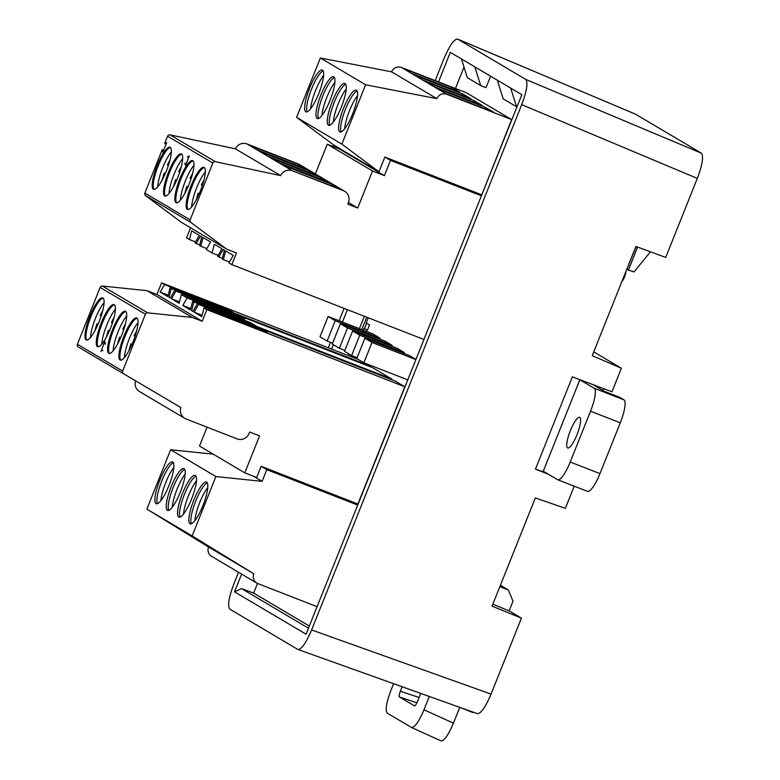 <?xml version="1.0" encoding="UTF-8"?>
<svg xmlns="http://www.w3.org/2000/svg" width="780" height="780" viewBox="0 0 780 780"><rect width="100%" height="100%" fill="white"/><g stroke="black" fill="none" stroke-linecap="round" stroke-linejoin="round"><path stroke-width="1.17" d="M391.794 346.252L392.145 345.355L385.018 341.133L340.373 323.739L347.5 327.961L339.378 348.28L332.251 344.058L340.373 323.739M404.04 353.506L404.401 352.609L397.273 348.387L352.628 330.993L359.755 335.215L351.624 355.534L344.497 351.312L352.628 330.993M415.954 359.444L409.519 355.641L364.874 338.247L372.002 342.469L363.88 362.788L356.752 358.566L364.874 338.247M379.538 338.998L379.899 338.101L372.772 333.879L328.127 316.485L335.254 320.707L327.122 341.026L319.995 336.804L328.127 316.485M361.764 329.589L366.727 317.197M368.238 317.782L366.19 322.93L369.535 324.909L367.36 330.359L364.006 328.38L363.285 330.184M369.018 366.288L369.174 365.674L365.089 363.256M391.648 379.694L391.804 379.07L372.508 367.653L174.583 290.54L239.207 315.959L244.774 319.254L181.35 294.548L187.102 297.95L182.822 305.468L190.447 309.982L192.67 301.246L193.869 301.957L191.656 310.694L192.933 311.454L197.213 303.937L261.836 329.365L267.404 332.66L203.989 307.944L206.856 309.65L404.791 386.763L395.138 381.049L197.213 303.937M404.791 386.763L357.893 504.007L261.163 466.323L266.809 469.667L357.698 505.079M481.777 194.854L511.66 119.574L466.391 92.771L401.407 67.451A7.663 7.449 120.6 0 0 391.619 71.858L436.888 98.66A7.663 7.449 -59.4 0 1 446.677 94.253L437.005 88.53L485.618 107.465L484.546 108.673M464.012 67.061L455.442 88.501M364.338 316.261L359.385 328.663M349.206 354.101L348.572 355.69M257.478 583.45L253.627 593.073L241.585 588.617L308.451 628.212M309.319 626.048L253.627 593.073M490.591 76.196L486.008 87.662L480.714 85.595L474.825 66.865L450.323 52.348L438.506 81.9M350.951 356.626L351.439 355.417M352.94 356.041L352.472 357.211M238.524 572.267L233.864 583.918C228.745 597.636 227.389 606.05 229.827 609.16L297.765 649.389M241.634 574.109L234.536 591.844L306.062 634.198L521.84 94.702L474.825 66.865M579.881 379.665L543.065 471.705L535.47 469.111L572.374 376.828L611.968 391.794L621.397 368.238L592.225 355.68L635.914 246.46L665.72 257.419L697.32 178.405L521.703 104.666C526.822 90.938 528.167 82.524 525.74 79.414L457.802 39.185L635.515 114.172L701.356 153.163C703.784 156.273 702.439 164.687 697.32 178.405M477.467 713.681L298.019 649.506C301.567 649.389 306.101 642.876 311.6 629.947L491.049 694.112L521.44 618.15L492.063 606.128L535.333 497.923L565.354 508.345L574.216 486.184M311.6 629.947L521.703 104.666M535.47 469.111L548.545 474.328M457.636 39.107C454.077 39.068 449.524 45.572 443.966 58.627L435.172 80.603M328.302 347.802L330.486 342.332M339.115 320.765L344.077 308.373M347.402 309.67L342.449 322.062M333.382 344.721L331.636 349.099M521.44 618.15L509.252 610.935L492.843 604.178M234.536 591.844L241.585 588.617M491.049 694.112C485.55 707.041 481.016 713.554 477.448 713.671M461.458 58.949L467.347 77.678L480.714 85.595M497.338 80.194L503.217 98.923L516.935 106.967M516.584 106.84L510.695 88.101M626.818 269.197L636.061 246.509M626.954 269.276L628.446 269.763L637.533 247.055M637.601 247.084L628.387 270.104L627.032 269.305M628.387 270.104L634.033 271.947L650.432 251.803M626.008 271.235A21.899 21.284 -59.4 0 1 621.738 281.892M593.755 351.868L621.397 368.238M603.7 388.674L602.959 390.536M202.322 185.63L201.376 185.075L203.951 180.063M196.16 200.041L198.12 193.196L199.28 193.606M198.12 193.196L199.183 193.83M192.631 173.355L190.057 178.376L191.002 178.932M184.85 193.343L186.81 186.498L187.96 186.898M186.81 186.498L187.863 187.122M179.692 172.234L178.737 171.668L181.321 166.657M173.53 186.644L175.49 179.8L176.65 180.2M175.49 179.8L176.553 180.424M344.614 128.807A22.444 5.236 111.3 0 1 349.479 110.682A22.444 5.236 111.3 0 1 357.532 95.647M333.294 122.109A22.444 5.236 111.3 0 1 346.213 88.939M321.974 115.401A22.444 5.236 111.3 0 1 326.849 97.276A22.444 5.236 111.3 0 1 334.903 82.241M191.685 206.885A22.61 5.275 111.3 0 1 205.286 171.98M180.365 200.187A22.61 5.275 111.3 0 1 193.966 165.282M169.055 193.489A22.61 5.275 111.3 0 1 182.647 158.584M357.065 90.968A22.444 5.236 -68.7 0 0 345.199 109.931A22.444 5.236 -68.7 0 0 341.104 131.927M345.745 84.269A22.444 5.236 -68.7 0 0 333.879 103.233A22.444 5.236 -68.7 0 0 329.794 125.229M334.435 77.571A22.444 5.236 -68.7 0 0 322.559 96.535A22.444 5.236 -68.7 0 0 318.474 118.531M204.389 167.593A22.61 5.275 -68.7 0 0 191.802 186.829A22.61 5.275 -68.7 0 0 188.058 209.518M193.079 160.894A22.61 5.275 -68.7 0 0 180.482 180.131A22.61 5.275 -68.7 0 0 176.738 202.82M181.759 154.196A22.61 5.275 -68.7 0 0 169.172 173.433A22.61 5.275 -68.7 0 0 165.428 196.121M462.988 94.068L471.013 98.816L422.389 79.872L414.375 75.124L462.988 94.068L461.916 95.267M474.308 100.766L482.323 105.514L433.709 86.57L425.695 81.822L474.308 100.766L473.236 101.975M356.421 90.236A22.444 5.236 -68.7 0 0 356.245 90.148A22.444 5.236 -68.7 0 0 343.21 109.161A22.444 5.236 -68.7 0 0 339.944 131.986A22.444 5.236 -68.7 0 0 352.823 113.373A22.444 5.236 -68.7 0 0 356.421 90.236M328.448 125.19A22.444 5.236 -68.7 0 0 328.624 125.278A22.444 5.236 -68.7 0 0 341.659 106.265A22.444 5.236 -68.7 0 0 344.926 83.45A22.444 5.236 -68.7 0 0 332.056 102.063A22.444 5.236 -68.7 0 0 328.448 125.19M333.791 76.84A22.444 5.236 -68.7 0 0 333.616 76.752A22.444 5.236 -68.7 0 0 320.58 95.764A22.444 5.236 -68.7 0 0 317.314 118.579A22.444 5.236 -68.7 0 0 330.184 99.967A22.444 5.236 -68.7 0 0 333.791 76.84M485.618 107.465L493.642 112.213L445.029 93.278M267.823 156.263L260.247 151.778L309.855 171.112L317.431 175.597L267.813 156.263L271.557 158.476L321.165 177.811L320.375 179.039M321.165 177.811L328.741 182.296L279.133 162.961L271.567 158.486M290.452 169.669L282.877 165.184L332.485 184.509L340.06 188.994L292.315 170.771L343.415 190.681A9.311 9.048 -59.4 0 1 348.397 202.605L347.792 204.126L357.708 207.997L348.436 202.507M187.336 209.342A22.61 5.275 -68.7 0 0 187.522 209.43A22.61 5.275 -68.7 0 0 200.645 190.281A22.61 5.275 -68.7 0 0 203.941 167.291A22.61 5.275 -68.7 0 0 190.964 186.04A22.61 5.275 -68.7 0 0 187.336 209.342M192.806 160.68A22.61 5.275 -68.7 0 0 192.621 160.592A22.61 5.275 -68.7 0 0 179.498 179.751A22.61 5.275 -68.7 0 0 176.202 202.732A22.61 5.275 -68.7 0 0 189.169 183.982A22.61 5.275 -68.7 0 0 192.806 160.68M164.707 195.946A22.61 5.275 -68.7 0 0 164.882 196.034A22.61 5.275 -68.7 0 0 178.016 176.875A22.61 5.275 -68.7 0 0 181.301 153.894A22.61 5.275 -68.7 0 0 168.334 172.643A22.61 5.275 -68.7 0 0 164.707 195.946M184.918 163.098L185.484 165.614L189.326 156.019L187.288 156.975L189.267 156.175M189.218 156.156L185.503 165.428L184.85 163.069M332.485 184.509L331.695 185.737M309.855 171.112L309.065 172.331M423.93 339.485L231.845 264.644L228.969 262.948L233.249 255.421L225.625 250.906L223.402 259.642L222.202 258.931L224.425 250.195L223.139 249.434L218.858 256.952L217.659 256.24L221.939 248.722L214.305 244.208L212.082 252.944L206.339 249.541L210.62 242.024L202.995 237.51L200.772 246.246L199.563 245.534L201.786 236.798L200.509 236.038L196.228 243.555L195.019 242.843L199.3 235.326L191.675 230.812L189.452 239.548L186.586 237.841L190.603 227.78M229.495 262.022L223.402 259.642M218.176 255.323L212.082 252.944M206.866 248.615L200.772 246.246M222.358 258.317L218.858 256.952M481.397 195.809L390.507 160.397L384.404 175.646L339.144 148.844L327.239 144.212L315.354 173.93M327.239 144.212L372.499 171.015L384.404 175.646M372.499 171.015L357.708 207.997M280.644 175.617L235.375 148.814L170.069 134.872A2.194 2.126 120.6 0 0 167.593 136.227L212.862 163.03A2.194 2.126 -59.4 0 1 215.339 161.674L280.644 175.617A9.311 9.048 -59.4 0 1 292.315 170.771M212.862 163.03L190.125 219.872L144.865 193.07A2.194 2.126 120.6 0 0 145.548 195.605L181.33 222.29L226.6 249.093L190.807 222.407A2.194 2.126 -59.4 0 1 190.125 219.872M231.845 264.644L236.486 253.032L226.6 249.093M481.591 194.746L384.862 157.053L390.507 160.397M511.66 119.574L446.677 94.253M436.888 98.66L365.615 84.766L341.864 144.134L378.963 171.795L333.703 144.992L333.099 146.494M384.862 157.053L378.963 171.795M403.055 68.425L451.669 87.37L459.693 92.118L411.079 73.174L401.407 67.451M344.702 191.305L299.442 164.512A9.311 9.048 120.6 0 0 298.155 163.878L247.046 143.969A9.311 9.048 120.6 0 0 235.375 148.814M248.927 145.08L298.535 164.405L306.111 168.889L256.503 149.565L247.046 143.969M167.593 136.227L164.658 143.578L166.082 144.134M163.644 150.228L162.22 149.672L162.854 152.207L166.696 142.623L164.658 143.578M162.22 149.672L144.865 193.07M170.167 147.284A22.61 5.275 -68.7 0 0 169.991 147.196A22.61 5.275 -68.7 0 0 157.024 165.945A22.61 5.275 -68.7 0 0 153.387 189.238A22.61 5.275 -68.7 0 0 153.572 189.335A22.61 5.275 -68.7 0 0 166.54 170.586A22.61 5.275 -68.7 0 0 170.167 147.284M391.619 71.858L320.346 57.964L296.605 117.332L341.864 144.134M296.605 117.332L333.703 144.992M320.346 57.964L365.615 84.766M305.819 111.793A22.444 5.236 -68.7 0 0 305.994 111.881A22.444 5.236 -68.7 0 0 318.874 93.268A22.444 5.236 -68.7 0 0 322.481 70.132A22.444 5.236 -68.7 0 0 322.296 70.044A22.444 5.236 -68.7 0 0 309.416 88.657A22.444 5.236 -68.7 0 0 305.819 111.793M199.729 244.92L196.228 243.555M195.546 241.917L189.452 239.548M170.44 147.488A22.61 5.275 -68.7 0 0 157.852 166.735A22.61 5.275 -68.7 0 0 154.108 189.413M298.535 164.405L297.745 165.633M451.669 87.37L450.596 88.569M157.736 186.791A22.61 5.275 111.3 0 1 171.337 151.886M323.115 70.873A22.444 5.236 -68.7 0 0 311.249 89.837A22.444 5.236 -68.7 0 0 307.164 111.832M310.664 108.703A22.444 5.236 111.3 0 1 323.583 75.543M168.373 165.535L167.427 164.97L170.001 159.958M162.22 179.936L164.171 173.101L165.331 173.501M164.171 173.101L165.233 173.726M358.312 359.492L161.596 282.848L156.946 294.46L202.215 321.262L206.856 309.65M198.412 304.648L194.142 312.166L201.766 316.69L203.989 307.944M175.783 291.252L171.502 298.769L179.137 303.284L181.35 294.548M161.596 282.848L164.473 284.554L160.192 292.071L167.817 296.585L170.04 287.849L171.239 288.561L169.016 297.297L170.303 298.058L174.583 290.54M253.588 476.287L262.139 481.348L266.809 469.667M261.163 466.323L256.688 477.497L244.784 472.856L199.524 446.062L207.08 427.167M317.06 606.674L257.917 583.635A7.663 7.449 -59.4 0 1 253.822 573.817L208.553 547.014L146.884 509.116L170.625 449.748L213.223 454.165M253.822 573.817L192.143 535.918L215.894 476.551L170.625 449.748M215.894 476.551L262.139 481.348M178.708 517.042A22.444 5.236 -68.7 0 0 178.883 517.13A22.444 5.236 -68.7 0 0 191.919 498.118A22.444 5.236 -68.7 0 0 195.185 475.293A22.444 5.236 -68.7 0 0 182.305 493.906A22.444 5.236 -68.7 0 0 178.708 517.042M184.051 468.683A22.444 5.236 -68.7 0 0 183.865 468.595A22.444 5.236 -68.7 0 0 170.839 487.607A22.444 5.236 -68.7 0 0 167.573 510.432A22.444 5.236 -68.7 0 0 180.443 491.819A22.444 5.236 -68.7 0 0 184.051 468.683M156.068 503.636A22.444 5.236 -68.7 0 0 156.253 503.724A22.444 5.236 -68.7 0 0 169.289 484.712A22.444 5.236 -68.7 0 0 172.555 461.897A22.444 5.236 -68.7 0 0 159.676 480.509A22.444 5.236 -68.7 0 0 156.068 503.636M192.143 535.918L146.884 509.116M206.68 482.089A22.444 5.236 -68.7 0 0 206.495 482.001A22.444 5.236 -68.7 0 0 193.625 500.614A22.444 5.236 -68.7 0 0 190.018 523.741A22.444 5.236 -68.7 0 0 190.203 523.828A22.444 5.236 -68.7 0 0 203.073 505.216A22.444 5.236 -68.7 0 0 206.68 482.089M208.553 547.014A7.663 7.449 120.6 0 0 211.595 556.316L256.854 583.118M244.784 472.856L259.574 435.874L249.659 432.013L249.044 433.534A9.311 9.048 -59.4 0 1 237.159 438.886L186.049 418.977A9.311 9.048 -59.4 0 1 180.882 407.569L123.532 373.727A2.194 2.126 -59.4 0 1 122.665 371.065L145.402 314.223A2.194 2.126 -59.4 0 1 147.654 312.839L192.27 317.47L147.001 290.667L102.394 286.036A2.194 2.126 120.6 0 0 100.133 287.42L145.402 314.223M102.97 350.317L101.049 351.136L104.754 341.864L105.407 344.224L104.773 341.679L100.942 351.273L102.97 350.317M125.561 311.347A22.61 5.275 -68.7 0 0 125.375 311.259A22.61 5.275 -68.7 0 0 112.242 330.418A22.61 5.275 -68.7 0 0 108.956 353.398A22.61 5.275 -68.7 0 0 121.924 334.649A22.61 5.275 -68.7 0 0 125.561 311.347M97.461 346.613A22.61 5.275 -68.7 0 0 97.636 346.7A22.61 5.275 -68.7 0 0 110.77 327.551A22.61 5.275 -68.7 0 0 114.055 304.561A22.61 5.275 -68.7 0 0 101.088 323.31A22.61 5.275 -68.7 0 0 97.461 346.613M102.921 297.95A22.61 5.275 -68.7 0 0 102.745 297.863A22.61 5.275 -68.7 0 0 89.612 317.011A22.61 5.275 -68.7 0 0 86.327 340.002A22.61 5.275 -68.7 0 0 99.294 321.253A22.61 5.275 -68.7 0 0 102.921 297.95M122.665 371.065L77.405 344.263L100.133 287.42M120.091 360.009A22.61 5.275 -68.7 0 0 120.276 360.097A22.61 5.275 -68.7 0 0 133.243 341.348A22.61 5.275 -68.7 0 0 136.87 318.055A22.61 5.275 -68.7 0 0 136.685 317.957A22.61 5.275 -68.7 0 0 123.718 336.706A22.61 5.275 -68.7 0 0 120.091 360.009M202.215 321.262L192.27 317.47M156.946 294.46L147.001 290.667M77.405 344.263A2.194 2.126 120.6 0 0 78.273 346.924L123.532 373.727L78.273 346.924M135.593 380.845A9.311 9.048 120.6 0 0 139.503 391.55L184.762 418.343M193.06 311.24L191.656 310.694M160.914 500.555A22.444 5.236 111.3 0 1 165.789 482.43A22.444 5.236 111.3 0 1 173.843 467.386M172.234 507.253A22.444 5.236 111.3 0 1 185.153 474.094M183.553 513.952A22.444 5.236 111.3 0 1 188.419 495.827A22.444 5.236 111.3 0 1 196.472 480.792M90.49 337.457A22.61 5.275 111.3 0 1 104.091 302.552M101.809 344.156A22.61 5.275 111.3 0 1 115.401 309.25M113.119 350.854A22.61 5.275 111.3 0 1 126.721 315.949M173.374 462.715A22.444 5.236 -68.7 0 0 161.821 480.88A22.444 5.236 -68.7 0 0 157.414 503.675M184.684 469.423A22.444 5.236 -68.7 0 0 172.819 488.387A22.444 5.236 -68.7 0 0 168.733 510.383M196.004 476.122A22.444 5.236 -68.7 0 0 184.451 494.286A22.444 5.236 -68.7 0 0 180.043 517.082M103.194 298.165A22.61 5.275 -68.7 0 0 90.607 317.401A22.61 5.275 -68.7 0 0 86.863 340.09M114.514 304.863A22.61 5.275 -68.7 0 0 101.927 324.1A22.61 5.275 -68.7 0 0 98.183 346.788M125.824 311.561A22.61 5.275 -68.7 0 0 113.236 330.798A22.61 5.275 -68.7 0 0 109.492 353.486M170.42 297.843L169.016 297.297M171.239 288.561L369.174 365.674M164.473 284.554L227.897 309.26L233.464 312.556L170.04 287.849M193.869 301.957L391.804 379.07M187.102 297.95L250.526 322.657L256.094 325.962L192.67 301.246M227.37 310.186L227.897 309.26M160.192 292.071L168.178 295.181M238.69 316.885L239.207 315.959M171.502 298.769L179.488 301.88M250.01 323.583L250.526 322.657M182.822 305.468L190.807 308.578M94.975 330.613L96.925 323.768L97.987 324.392M94.897 330.749L96.895 323.768L98.085 324.168M101.127 316.202L100.181 315.637L102.755 310.625M109.307 331.09L108.244 330.466L109.405 330.866M112.437 322.901L111.491 322.335L114.075 317.323M117.605 344.009L119.555 337.165L120.617 337.798M117.526 344.146L119.525 337.165L120.715 337.574M123.757 329.599L122.811 329.043L125.385 324.022M128.915 350.707L130.874 343.873L132.034 344.273M130.874 343.873L131.937 344.497M135.076 336.297L134.131 335.741L136.705 330.73M194.864 520.65A22.444 5.236 111.3 0 1 207.782 487.49M124.439 357.562A22.61 5.275 111.3 0 1 138.031 322.657M207.324 482.82A22.444 5.236 -68.7 0 0 195.448 501.784A22.444 5.236 -68.7 0 0 191.363 523.78M137.143 318.26A22.61 5.275 -68.7 0 0 124.556 337.506A22.61 5.275 -68.7 0 0 120.812 360.185M261.836 329.365L261.319 330.281M194.142 312.166L202.118 315.276M461.331 707.908L472.826 712.608L473.041 712.091M411.411 727.428L387.299 713.154C385.096 710.336 386.315 702.692 390.965 690.232L393.588 683.68M411.528 727.486C414.745 727.594 418.889 721.685 423.969 709.771L453.443 723.167C448.373 735.091 444.22 740.99 441.002 740.893L411.499 727.477M429.302 696.452L423.969 709.771M420.742 693.391L417.524 701.434C416.286 704.35 415.252 705.832 414.443 705.871M416.93 702.8L399.428 696.989L414.511 705.89M399.428 696.989C398.873 696.286 399.175 694.375 400.345 691.255L402.148 686.741M459.771 707.353L453.443 723.167M509.125 610.886L512.996 601.185L508.316 589.963L499.843 586.667M508.316 589.963L500.399 585.273M366.619 323.183L364.474 328.555M364.006 328.38L367.487 330.037M332.602 343.161L327.122 341.026M379.899 338.101L335.254 320.707M407.774 379.889L363.88 362.788M415.906 359.57L372.002 342.469M357.113 357.669L351.624 355.534M404.401 352.609L359.755 335.215M344.857 350.415L339.378 348.28M392.145 345.355L347.5 327.961M570.2 462.014L590.518 411.216L620.285 422.809L599.966 473.616L570.2 462.014A21.899 5.109 111.3 0 1 557.798 479.788A21.899 5.109 111.3 0 1 557.622 479.7L543.27 471.198M587.389 491.293A21.899 5.109 -68.7 0 0 587.564 491.38A21.899 5.109 -68.7 0 0 599.966 473.616M592.946 384.608L604.13 391.228L619.505 397.215L623.961 399.857L594.194 388.255A21.899 5.109 111.3 0 1 590.518 411.216M620.285 422.809A21.899 5.109 -68.7 0 0 623.961 399.857M594.194 388.255L579.842 379.762M577.024 434.635A16.429 3.832 111.3 0 1 567.713 447.964A16.429 3.832 111.3 0 1 570.112 431.272A16.429 3.832 111.3 0 1 579.647 417.358A16.429 3.832 111.3 0 1 577.024 434.635M525.74 79.414L701.356 153.163M414.375 75.124L411.079 73.174M425.695 81.822L422.389 79.872M437.005 88.53L433.709 86.57M256.503 149.565L260.237 151.778M279.133 162.961L282.877 165.184M343.415 190.681L298.155 163.878M170.069 134.872L215.339 161.674M190.807 222.407L145.548 195.605M102.394 286.036L147.654 312.839M106.285 337.311L108.244 330.466L106.216 337.447M400.345 691.255L419.104 697.486M635.368 114.094L457.655 39.107M201.357 185.035L203.989 179.907M198.091 193.196L196.092 200.177M190.037 178.328L192.67 173.209M186.771 186.498L184.772 193.479M178.727 171.629L181.36 166.511M175.461 179.8L173.462 186.781M167.407 164.931L170.04 159.803M164.141 173.101L162.143 180.073M100.162 315.598L102.794 310.479M114.114 317.177L111.481 322.296M122.791 329.004L125.424 323.875M130.845 343.863L128.846 350.844M134.111 335.702L136.744 330.574M557.798 479.788L587.564 491.38"/></g></svg>
